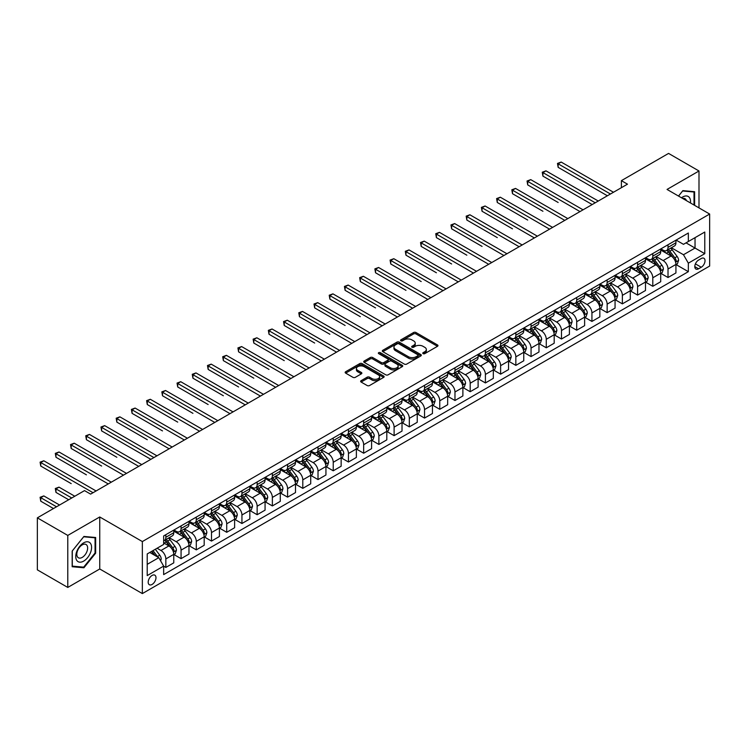 <?xml version="1.0" encoding="UTF-8"?>
<svg xmlns="http://www.w3.org/2000/svg" width="747" height="747" viewBox="0 0 747 747"><rect width="100%" height="100%" fill="white"/><g stroke="black" fill="none" stroke-linecap="round" stroke-linejoin="round"><path stroke-width="1.12" d="M423.11 353.648A1.186 0.682 0 0 0 424.782 353.648L437.481 346.319A1.69 0.971 0 0 0 437.975 345.628A1.69 0.971 0 0 0 437.481 344.937L415.976 332.518A1.69 0.971 0 0 0 413.586 332.518L400.887 339.848A1.186 0.682 0 0 0 400.541 340.333A1.186 0.682 0 0 0 400.887 340.819A1.186 0.682 0 0 0 402.558 340.819L404.202 339.866A5.406 3.119 0 0 1 411.849 339.866L413.642 340.903A5.406 3.119 0 0 1 415.229 343.106A5.406 3.119 0 0 1 413.642 345.319L411.999 346.263A1.186 0.682 0 0 0 411.653 346.748A1.186 0.682 0 0 0 411.999 347.234A1.186 0.682 0 0 0 413.67 347.234L415.313 346.281A5.406 3.119 0 0 1 422.961 346.281L424.754 347.318A5.406 3.119 0 0 1 426.341 349.521A5.406 3.119 0 0 1 424.754 351.734L423.11 352.677A1.186 0.682 0 0 0 422.765 353.163A1.186 0.682 0 0 0 423.11 353.648L423.11 352.677M152.089 584.443A5.509 3.184 120 0 0 155.684 579.588A5.509 3.184 120 0 0 154.844 575.171A5.509 3.184 120 0 0 152.089 575.442A5.509 3.184 120 0 0 148.485 580.298A5.509 3.184 120 0 0 149.335 584.714A5.509 3.184 120 0 0 152.089 584.443M361.128 380.671A1.69 0.971 0 0 0 360.633 381.362A1.69 0.971 0 0 0 361.128 382.053L367.16 385.536A1.69 0.971 0 0 0 369.55 385.536L383.65 377.394A1.69 0.971 0 0 0 384.145 376.703A1.69 0.971 0 0 0 383.65 376.021L362.136 363.602A1.69 0.971 0 0 0 359.746 363.602L345.646 371.735A1.69 0.971 0 0 0 345.151 372.426A1.69 0.971 0 0 0 345.646 373.117L352.939 377.328A1.69 0.971 0 0 0 355.329 377.328L361.361 373.845A1.69 0.971 0 0 0 361.856 373.155A1.69 0.971 0 0 0 361.361 372.464L357.748 370.381A4.519 2.614 0 0 1 356.422 368.532A4.519 2.614 0 0 1 359.214 366.123A4.519 2.614 0 0 1 364.144 366.684L378.299 374.863A4.519 2.614 0 0 1 379.625 376.703A4.519 2.614 0 0 1 376.833 379.121A4.519 2.614 0 0 1 371.913 378.552L369.55 377.188A1.69 0.971 0 0 0 367.16 377.188L361.128 380.671L361.128 382.053L367.16 378.598L367.16 377.188M99.743 516.971L67.781 535.422L37.35 517.848L37.35 569.858L67.781 587.431L99.743 568.981L142.35 593.585L142.35 541.566L99.743 516.971L99.743 568.981M698.996 207.89L698.996 170.988L667.043 189.439L709.65 214.044L142.35 541.566M698.996 170.988L668.565 153.415L621.392 180.653L621.392 187.684M37.35 517.848L84.523 490.611L90.611 494.122L627.48 184.173L621.392 180.653M404.323 364.078A1.69 0.971 0 0 0 406.713 364.078L420.813 355.945A1.69 0.971 0 0 0 421.308 355.255A1.69 0.971 0 0 0 420.813 354.564L399.3 342.145A1.69 0.971 0 0 0 396.909 342.145L382.809 350.287A1.69 0.971 0 0 0 382.315 350.978A1.69 0.971 0 0 0 382.809 351.66L404.323 364.078M379.159 353.901A1.186 0.682 0 0 1 380.363 354.069L402.203 366.684L388.132 374.807A1.69 0.971 0 0 1 385.741 374.807L364.228 362.388L364.228 361.016A1.69 0.971 0 0 0 363.733 361.697A1.69 0.971 0 0 0 364.228 362.388M364.228 361.016L370.269 357.524A1.69 0.971 0 0 1 372.66 357.524L381.381 362.566A1.69 0.971 0 0 0 383.771 362.566L387.768 360.25A1.69 0.971 0 0 0 388.263 359.559A1.69 0.971 0 0 0 387.768 358.877L378.692 353.63A1.186 0.682 0 0 1 378.346 353.144A1.186 0.682 0 0 1 379.074 352.519A1.186 0.682 0 0 1 380.363 352.668L402.231 365.292A1.69 0.971 0 0 1 402.726 365.983A1.69 0.971 0 0 1 402.231 366.665L402.231 365.292M701.246 258.527L698.576 260.077A5.341 3.081 120 0 0 695.083 264.783A5.341 3.081 120 0 0 695.905 269.06A5.341 3.081 120 0 0 698.576 268.789L701.246 267.249A5.341 3.081 120 0 0 704.738 262.542A5.341 3.081 120 0 0 703.917 258.266A5.341 3.081 120 0 0 701.246 258.527M142.35 593.585L709.65 266.053L709.65 214.044M676.11 240.086L683.477 244.334L688.342 241.524L688.342 233.017L163.649 535.944L163.649 544.451L147.215 553.938L147.215 575.592L163.649 566.095L163.649 574.602L688.342 271.675L688.342 263.168L683.477 254.736L671.376 247.752M688.342 241.524L704.776 232.037L704.776 253.681L688.342 263.168M67.781 535.422L67.781 587.431M686.035 242.859L695.037 248.06L695.037 237.658L704.776 232.037M683.477 254.736L695.037 248.06L704.776 253.681M147.215 564.34L158.784 557.664L149.774 552.463M163.649 566.17L165.843 567.431L165.843 558.933A6.891 3.978 -120 0 0 160.978 550.492L157.075 548.242M165.843 567.431L173.762 562.864L173.762 554.358A6.891 3.978 -120 0 0 168.887 545.926L163.649 542.901M173.939 554.535L181.063 558.644L181.063 550.147A6.891 3.978 -120 0 0 176.189 541.706L169.205 537.672M181.063 558.644L188.972 554.078L188.972 545.571A6.891 3.978 -120 0 0 184.107 537.14L173.762 531.164M189.159 545.749L196.284 549.867L196.284 541.36A6.891 3.978 -120 0 0 191.409 532.928L184.416 528.885M196.284 549.867L204.192 545.291L204.192 536.794A6.891 3.978 -120 0 0 199.318 528.353L188.972 522.377M204.379 536.962L211.494 541.08L211.494 532.574A6.891 3.978 -120 0 0 206.63 524.142L199.636 520.099M211.494 541.08L219.413 536.505L219.413 528.008A6.891 3.978 -120 0 0 214.538 519.567L204.192 513.6M219.59 528.176L226.715 532.294L226.715 523.787A6.891 3.978 -120 0 0 221.84 515.355L214.856 511.312M226.715 532.294L234.623 527.727L234.623 519.221A6.891 3.978 -120 0 0 229.759 510.78L219.413 504.813M234.81 519.398L241.935 523.507L241.935 515A6.891 3.978 -120 0 0 237.06 506.569L230.067 502.535M241.935 523.507L249.843 518.941L249.843 510.434A6.891 3.978 -120 0 0 244.979 502.003L234.623 496.027M250.03 510.612L257.145 514.72L257.145 506.214A6.891 3.978 -120 0 0 252.281 497.782L245.287 493.748M257.145 514.72L265.064 510.154L265.064 501.648A6.891 3.978 -120 0 0 260.189 493.216L249.843 487.24M265.241 501.825L272.366 505.934L272.366 497.427A6.891 3.978 -120 0 0 267.501 488.996L260.507 484.962M272.366 505.934L280.274 501.368L280.274 492.861A6.891 3.978 -120 0 0 275.41 484.429L265.064 478.453M280.461 493.039L287.586 497.147L287.586 488.641A6.891 3.978 -120 0 0 282.711 480.209L275.718 476.175M287.586 497.147L295.495 492.581L295.495 484.075A6.891 3.978 -120 0 0 290.63 475.643L280.274 469.667M295.681 484.252L302.796 488.361L302.796 479.863A6.891 3.978 -120 0 0 297.932 471.422L290.938 467.389M302.796 488.361L310.715 483.795L310.715 475.288A6.891 3.978 -120 0 0 305.84 466.856L295.495 460.88M310.892 475.465L318.017 479.574L318.017 471.077A6.891 3.978 -120 0 0 313.152 462.636L306.158 458.602M318.017 479.574L325.935 475.008L325.935 466.502A6.891 3.978 -120 0 0 321.061 458.07L310.715 452.094M326.112 466.679L333.237 470.797L333.237 462.29A6.891 3.978 -120 0 0 328.363 453.849L321.378 449.815M333.237 470.797L341.146 466.221L341.146 457.715A6.891 3.978 -120 0 0 336.281 449.283L325.935 443.307M341.332 457.892L348.457 462.01L348.457 453.504A6.891 3.978 -120 0 0 343.583 445.072L336.589 441.029M348.457 462.01L356.366 457.435L356.366 448.938A6.891 3.978 -120 0 0 351.492 440.497L341.146 434.521M356.552 449.106L363.668 453.224L363.668 444.717A6.891 3.978 -120 0 0 358.803 436.285L351.809 432.242M363.668 453.224L371.586 448.648L371.586 440.151A6.891 3.978 -120 0 0 366.712 431.71L356.366 425.743M371.763 440.319L378.888 444.437L378.888 435.931A6.891 3.978 -120 0 0 374.014 427.499L367.029 423.456M378.888 444.437L386.797 439.871L386.797 431.364A6.891 3.978 -120 0 0 381.932 422.923L371.586 416.957M386.983 431.542L394.108 435.65L394.108 427.144A6.891 3.978 -120 0 0 389.234 418.712L382.24 414.678M394.108 435.65L402.017 431.084L402.017 422.578A6.891 3.978 -120 0 0 397.152 414.146L386.797 408.17M402.203 422.755L409.319 426.864L409.319 418.357A6.891 3.978 -120 0 0 404.454 409.926L397.46 405.892M409.319 426.864L417.237 422.298L417.237 413.791A6.891 3.978 -120 0 0 412.363 405.36L402.017 399.384M417.414 413.969L424.539 418.077L424.539 409.571A6.891 3.978 -120 0 0 419.665 401.139L412.68 397.105M424.539 418.077L432.448 413.511L432.448 405.005A6.891 3.978 -120 0 0 427.583 396.573L417.237 390.597M432.634 405.182L439.759 409.291L439.759 400.784A6.891 3.978 -120 0 0 434.885 392.352L427.891 388.319M439.759 409.291L447.668 404.725L447.668 396.218A6.891 3.978 -120 0 0 442.803 387.786L432.448 381.81M447.855 396.396L454.97 400.504L454.97 392.007A6.891 3.978 -120 0 0 450.105 383.566L443.111 379.532M454.97 400.504L462.888 395.938L462.888 387.432A6.891 3.978 -120 0 0 458.014 379L447.668 373.024M463.065 387.609L470.19 391.717L470.19 383.22A6.891 3.978 -120 0 0 465.325 374.779L458.331 370.745M470.19 391.717L478.108 387.151L478.108 378.645A6.891 3.978 -120 0 0 473.234 370.213L462.888 364.237M478.285 378.822L485.41 382.94L485.41 374.434A6.891 3.978 -120 0 0 480.536 365.993L473.551 361.959M485.41 382.94L493.319 378.365L493.319 369.858A6.891 3.978 -120 0 0 488.454 361.427L478.108 355.451M493.506 370.036L500.621 374.154L500.621 365.647A6.891 3.978 -120 0 0 495.756 357.215L488.762 353.172M500.621 374.154L508.539 369.578L508.539 361.081A6.891 3.978 -120 0 0 503.665 352.64L493.319 346.673M508.716 361.249L515.841 365.367L515.841 356.861A6.891 3.978 -120 0 0 510.976 348.429L503.982 344.386M515.841 365.367L523.759 360.792L523.759 352.295A6.891 3.978 -120 0 0 518.885 343.853L508.539 337.887M523.936 352.472L531.061 356.58L531.061 348.074A6.891 3.978 -120 0 0 526.187 339.642L519.202 335.599M531.061 356.58L538.97 352.014L538.97 343.508A6.891 3.978 -120 0 0 534.105 335.076L523.759 329.1M539.157 343.685L546.281 347.794L546.281 339.287A6.891 3.978 -120 0 0 541.407 330.856L534.413 326.822M546.281 347.794L554.19 343.228L554.19 334.721A6.891 3.978 -120 0 0 549.325 326.29L538.97 320.314M554.377 334.899L561.492 339.007L561.492 330.501A6.891 3.978 -120 0 0 556.627 322.069L549.633 318.035M561.492 339.007L569.41 334.441L569.41 325.935A6.891 3.978 -120 0 0 564.536 317.503L554.19 311.527M569.587 326.112L576.712 330.221L576.712 321.714A6.891 3.978 -120 0 0 571.838 313.282L564.853 309.249M576.712 330.221L584.621 325.655L584.621 317.148A6.891 3.978 -120 0 0 579.756 308.716L569.41 302.74M584.808 317.326L591.932 321.434L591.932 312.928A6.891 3.978 -120 0 0 587.058 304.496L580.064 300.462M591.932 321.434L599.841 316.868L599.841 308.362A6.891 3.978 -120 0 0 594.976 299.93L584.621 293.954M600.028 308.539L607.143 312.648L607.143 304.15A6.891 3.978 -120 0 0 602.278 295.709L595.284 291.675M607.143 312.648L615.061 308.081L615.061 299.575A6.891 3.978 -120 0 0 610.187 291.143L599.841 285.167M615.239 299.752L622.363 303.861L622.363 295.364A6.891 3.978 -120 0 0 617.498 286.923L610.504 282.889M622.363 303.861L630.281 299.295L630.281 290.788A6.891 3.978 -120 0 0 625.407 282.357L615.061 276.381M630.459 290.966L637.583 295.084L637.583 286.577A6.891 3.978 -120 0 0 632.709 278.145L625.715 274.102M637.583 295.084L645.492 290.508L645.492 282.011A6.891 3.978 -120 0 0 640.627 273.57L630.281 267.594M645.679 282.179L652.794 286.297L652.794 277.791A6.891 3.978 -120 0 0 647.929 269.359L640.935 265.316M652.794 286.297L660.712 281.722L660.712 273.225A6.891 3.978 -120 0 0 655.838 264.783L645.492 258.817M660.89 273.393L668.014 277.51L668.014 269.004A6.891 3.978 -120 0 0 663.149 260.572L656.155 256.529M668.014 277.51L675.932 272.944L675.932 264.438A6.891 3.978 -120 0 0 671.058 255.997L660.712 250.03M660.89 248.863L663.149 250.17A6.891 3.978 -120 0 0 666.585 250.506A6.891 3.978 -120 0 0 668.014 247.36L668.014 244.755M645.679 257.65L647.929 258.957A6.891 3.978 -120 0 0 651.375 259.293A6.891 3.978 -120 0 0 652.794 256.137L652.794 253.541M630.459 266.436L632.709 267.734A6.891 3.978 -120 0 0 636.155 268.08A6.891 3.978 -120 0 0 637.583 264.924L637.583 262.328M615.239 275.223L617.498 276.521A6.891 3.978 -120 0 0 620.934 276.866A6.891 3.978 -120 0 0 622.363 273.71L622.363 271.114M600.028 284.009L602.278 285.307A6.891 3.978 -120 0 0 605.724 285.653A6.891 3.978 -120 0 0 607.143 282.497L607.143 279.901M584.808 292.796L587.058 294.094A6.891 3.978 -120 0 0 590.503 294.439A6.891 3.978 -120 0 0 591.932 291.283L591.932 288.687M569.587 301.583L571.838 302.88A6.891 3.978 -120 0 0 575.283 303.226A6.891 3.978 -120 0 0 576.712 300.07L576.712 297.465M554.377 310.369L556.627 311.667A6.891 3.978 -120 0 0 560.073 312.003A6.891 3.978 -120 0 0 561.492 308.856L561.492 306.251M539.157 319.156L541.407 320.454A6.891 3.978 -120 0 0 544.852 320.79A6.891 3.978 -120 0 0 546.281 317.643L546.281 315.038M523.936 327.933L526.187 329.24A6.891 3.978 -120 0 0 529.632 329.576A6.891 3.978 -120 0 0 531.061 326.43L531.061 323.825M508.716 336.72L510.976 338.027A6.891 3.978 -120 0 0 514.412 338.363A6.891 3.978 -120 0 0 515.841 335.216L515.841 332.611M493.506 345.506L495.756 346.813A6.891 3.978 -120 0 0 499.201 347.15A6.891 3.978 -120 0 0 500.621 343.993L500.621 341.398M478.285 354.293L480.536 355.591A6.891 3.978 -120 0 0 483.981 355.936A6.891 3.978 -120 0 0 485.41 352.78L485.41 350.184M463.065 363.079L465.325 364.377A6.891 3.978 -120 0 0 468.761 364.723A6.891 3.978 -120 0 0 470.19 361.567L470.19 358.971M447.855 371.866L450.105 373.164A6.891 3.978 -120 0 0 453.55 373.509A6.891 3.978 -120 0 0 454.97 370.353L454.97 367.757M432.634 380.653L434.885 381.95A6.891 3.978 -120 0 0 438.33 382.296A6.891 3.978 -120 0 0 439.759 379.14L439.759 376.544M417.414 389.439L419.665 390.737A6.891 3.978 -120 0 0 423.11 391.083A6.891 3.978 -120 0 0 424.539 387.926L424.539 385.321M402.203 398.226L404.454 399.524A6.891 3.978 -120 0 0 407.899 399.86A6.891 3.978 -120 0 0 409.319 396.713L409.319 394.108M386.983 407.012L389.234 408.31A6.891 3.978 -120 0 0 392.679 408.646A6.891 3.978 -120 0 0 394.108 405.5L394.108 402.894M371.763 415.79L374.014 417.097A6.891 3.978 -120 0 0 377.459 417.433A6.891 3.978 -120 0 0 378.888 414.286L378.888 411.681M356.543 424.576L358.803 425.883A6.891 3.978 -120 0 0 362.239 426.22A6.891 3.978 -120 0 0 363.668 423.073L363.668 420.468M341.332 433.363L343.583 434.67A6.891 3.978 -120 0 0 347.028 435.006A6.891 3.978 -120 0 0 348.457 431.85L348.457 429.254M326.112 442.149L328.363 443.447A6.891 3.978 -120 0 0 331.808 443.793A6.891 3.978 -120 0 0 333.237 440.637L333.237 438.041M310.892 450.936L313.152 452.234A6.891 3.978 -120 0 0 316.588 452.579A6.891 3.978 -120 0 0 318.017 449.423L318.017 446.827M295.681 459.722L297.932 461.02A6.891 3.978 -120 0 0 301.377 461.366A6.891 3.978 -120 0 0 302.796 458.21L302.796 455.614M280.461 468.509L282.711 469.807A6.891 3.978 -120 0 0 286.157 470.152A6.891 3.978 -120 0 0 287.586 466.996L287.586 464.391M265.241 477.296L267.501 478.594A6.891 3.978 -120 0 0 270.937 478.939A6.891 3.978 -120 0 0 272.366 475.783L272.366 473.178M250.03 486.082L252.281 487.38A6.891 3.978 -120 0 0 255.726 487.716A6.891 3.978 -120 0 0 257.145 484.57L257.145 481.964M234.81 494.869L237.06 496.167A6.891 3.978 -120 0 0 240.506 496.503A6.891 3.978 -120 0 0 241.935 493.356L241.935 490.751M219.59 503.646L221.84 504.953A6.891 3.978 -120 0 0 225.286 505.289A6.891 3.978 -120 0 0 226.715 502.143L226.715 499.538M204.379 512.433L206.63 513.74A6.891 3.978 -120 0 0 210.075 514.076A6.891 3.978 -120 0 0 211.494 510.92L211.494 508.324M189.159 521.219L191.409 522.517A6.891 3.978 -120 0 0 194.855 522.863A6.891 3.978 -120 0 0 196.284 519.707L196.284 517.111M173.939 530.006L176.189 531.304A6.891 3.978 -120 0 0 179.635 531.649A6.891 3.978 -120 0 0 181.063 528.493L181.063 525.897M676.11 264.615L688.342 271.675M666.585 250.506L674.504 245.94A6.891 3.978 -120 0 0 675.932 242.784L675.932 240.189M651.375 259.293L659.284 254.727A6.891 3.978 -120 0 0 660.712 251.571L660.712 248.975M636.155 268.08L644.063 263.514A6.891 3.978 -120 0 0 645.492 260.358L645.492 257.762M620.934 276.866L628.853 272.3A6.891 3.978 -120 0 0 630.281 269.144L630.281 266.539M605.724 285.653L613.632 281.087A6.891 3.978 -120 0 0 615.061 277.931L615.061 275.326M590.503 294.439L598.412 289.864A6.891 3.978 -120 0 0 599.841 286.717L599.841 284.112M575.283 303.226L583.202 298.651A6.891 3.978 -120 0 0 584.621 295.504L584.621 292.899M560.073 312.003L567.981 307.437A6.891 3.978 -120 0 0 569.41 304.29L569.41 301.685M544.852 320.79L552.761 316.224A6.891 3.978 -120 0 0 554.19 313.068L554.19 310.472M529.632 329.576L537.551 325.01A6.891 3.978 -120 0 0 538.97 321.854L538.97 319.258M514.412 338.363L522.33 333.797A6.891 3.978 -120 0 0 523.759 330.641L523.759 328.045M499.201 347.15L507.11 342.584A6.891 3.978 -120 0 0 508.539 339.427L508.539 336.832M483.981 355.936L491.89 351.37A6.891 3.978 -120 0 0 493.319 348.214L493.319 345.618M468.761 364.723L476.679 360.157A6.891 3.978 -120 0 0 478.108 357.001L478.108 354.395M453.55 373.509L461.459 368.934A6.891 3.978 -120 0 0 462.888 365.787L462.888 363.182M438.33 382.296L446.239 377.721A6.891 3.978 -120 0 0 447.668 374.574L447.668 371.969M423.11 391.083L431.028 386.507A6.891 3.978 -120 0 0 432.448 383.36L432.448 380.755M407.899 399.86L415.808 395.294A6.891 3.978 -120 0 0 417.237 392.147L417.237 389.542M392.679 408.646L400.588 404.08A6.891 3.978 -120 0 0 402.017 400.924L402.017 398.328M377.459 417.433L385.377 412.867A6.891 3.978 -120 0 0 386.797 409.711L386.797 407.115M362.239 426.22L370.157 421.653A6.891 3.978 -120 0 0 371.586 418.497L371.586 415.902M347.028 435.006L354.937 430.44A6.891 3.978 -120 0 0 356.366 427.284L356.366 424.688M331.808 443.793L339.726 439.227A6.891 3.978 -120 0 0 341.146 436.071L341.146 433.475M316.588 452.579L324.506 448.013A6.891 3.978 -120 0 0 325.935 444.857L325.935 442.252M301.377 461.366L309.286 456.79A6.891 3.978 -120 0 0 310.715 453.644L310.715 451.039M286.157 470.152L294.066 465.577A6.891 3.978 -120 0 0 295.495 462.43L295.495 459.825M270.937 478.939L278.855 474.364A6.891 3.978 -120 0 0 280.274 471.217L280.274 468.612M255.726 487.716L263.635 483.15A6.891 3.978 -120 0 0 265.064 480.004L265.064 477.398M240.506 496.503L248.415 491.937A6.891 3.978 -120 0 0 249.843 488.781L249.843 486.185M225.286 505.289L233.204 500.723A6.891 3.978 -120 0 0 234.623 497.567L234.623 494.972M210.075 514.076L217.984 509.51A6.891 3.978 -120 0 0 219.413 506.354L219.413 503.758M194.855 522.863L202.764 518.297A6.891 3.978 -120 0 0 204.192 515.141L204.192 512.545M179.635 531.649L187.553 527.083A6.891 3.978 -120 0 0 188.972 523.927L188.972 521.322M163.649 540.716A6.891 3.978 -120 0 0 164.415 540.436L172.333 535.87A6.891 3.978 -120 0 0 173.762 532.714L173.762 530.109M164.415 540.436A6.891 3.978 -120 0 0 165.843 537.28L165.843 534.684M158.784 557.664L163.649 566.095M694.617 205.36L694.617 191.699L682.87 190.644L678.509 196.059M72.17 566.73L83.916 567.776L95.663 553.163L95.663 537.495L83.916 536.449L72.17 551.062L72.17 566.73M95.056 552.808L95.663 553.163M82.674 567.057L83.916 567.776M423.586 353.817L424.754 353.135A5.406 3.119 0 0 0 426.341 350.931L426.341 349.521M415.229 343.106L415.229 344.516A5.406 3.119 0 0 1 413.642 346.72L412.475 347.402M437.481 344.937L437.481 346.319L415.976 333.928A1.69 0.971 0 0 0 413.586 333.928L401.363 340.977M420.813 354.564L420.813 355.945L399.3 343.545A1.69 0.971 0 0 0 396.909 343.545L382.837 351.678M417.825 355.731A1.186 0.682 0 0 0 418.171 355.255A1.186 0.682 0 0 0 417.825 354.769L398.945 343.872A1.186 0.682 0 0 0 397.273 343.872L395.536 344.871A5.406 3.119 0 0 0 393.958 347.075A5.406 3.119 0 0 0 395.536 349.288L408.441 356.73A5.406 3.119 0 0 0 416.088 356.73L417.825 355.731L417.825 357.141A1.186 0.682 0 0 0 418.171 356.655L418.171 355.255M393.958 347.075L393.958 348.485A5.406 3.119 0 0 0 395.536 350.688L395.536 349.288M417.825 357.141L416.088 358.14A5.406 3.119 0 0 1 408.441 358.14L395.536 350.688M364.256 362.407L370.269 358.933L370.269 357.524M388.263 359.559L388.263 360.969A1.69 0.971 0 0 1 387.768 361.66L383.771 363.966A1.69 0.971 0 0 1 381.381 363.966L372.66 358.933A1.69 0.971 0 0 0 370.269 358.933M390.429 367.785A4.519 2.614 0 0 0 395.359 368.355A4.519 2.614 0 0 0 398.151 365.946A4.519 2.614 0 0 0 396.825 364.097L391.839 361.221A1.69 0.971 0 0 0 389.448 361.221L385.443 363.528A1.69 0.971 0 0 0 384.948 364.219A1.69 0.971 0 0 0 385.443 364.909L390.429 367.785L390.429 369.195A4.519 2.614 0 0 0 395.359 369.765A4.519 2.614 0 0 0 398.151 367.347L398.151 365.946M384.948 364.219L384.948 365.628A1.69 0.971 0 0 0 385.443 366.319L385.443 364.909M390.429 369.195L385.443 366.319M379.625 376.703L379.625 378.113A4.519 2.614 0 0 1 376.833 380.522A4.519 2.614 0 0 1 371.913 379.962L369.55 378.598A1.69 0.971 0 0 0 367.16 378.598M356.422 368.532L356.422 369.933A4.519 2.614 0 0 0 357.748 371.782L357.748 370.381M361.343 373.855L357.748 371.782M383.631 377.412L362.136 365.003A1.69 0.971 0 0 0 359.746 365.003L345.674 373.136M675.932 264.718L677.389 263.878L678.603 260.358A4.566 2.633 -120 0 0 677.146 256.473L672.179 249.834A13.175 7.601 -120 0 0 670.741 248.116M665.792 252.962A13.175 7.601 -120 0 0 663.093 250.142M675.512 261.926L676.147 260.554A4.566 2.633 -120 0 0 674.84 257.808L669.863 251.169A13.175 7.601 -120 0 0 668.425 249.451M667.202 250.152A10.934 6.312 60 0 1 668.995 252.197L673.206 257.818M558.149 202.484L527.709 184.911L527.709 181.39L530.753 179.635L583.043 209.823M666.968 250.292A13.175 7.601 60 0 1 668.406 252.01L671.712 256.426M610.43 194.005L558.149 163.826L561.193 162.062L613.474 192.25M607.386 195.77L558.149 167.337L558.149 163.826L557.477 163.434L561.193 162.062M558.149 167.337L557.477 163.434M660.712 273.505L662.169 272.655L663.392 269.144A4.566 2.633 -120 0 0 661.935 265.26L656.958 258.621A13.175 7.601 -120 0 0 655.521 256.903M650.572 261.749A13.175 7.601 -120 0 0 647.882 258.92M660.292 270.703L660.927 269.34A4.566 2.633 -120 0 0 659.62 266.595L654.643 259.956A13.175 7.601 -120 0 0 653.205 258.238M651.982 258.938A10.934 6.312 60 0 1 653.774 260.983L657.986 266.604M542.929 211.261L512.498 193.697L512.498 190.177L515.542 188.421L567.823 218.61M651.748 259.078A13.175 7.601 60 0 1 653.186 260.796L656.492 265.213M645.492 282.291L646.958 281.442L648.172 277.931A4.566 2.633 -120 0 0 646.715 274.046L641.738 267.407A13.175 7.601 -120 0 0 640.3 265.68M635.361 270.535A13.175 7.601 -120 0 0 632.662 267.706M645.081 279.49L645.707 278.127A4.566 2.633 -120 0 0 644.4 275.382L639.432 268.743A13.175 7.601 -120 0 0 637.994 267.015M636.761 267.725A10.934 6.312 60 0 1 638.564 269.77L642.765 275.382M527.709 220.048L497.278 202.474L497.278 198.963L500.322 197.208L552.612 227.396M636.528 267.865A13.175 7.601 60 0 1 637.966 269.583L641.271 274M630.281 291.078L631.738 290.228L632.952 286.717A4.566 2.633 -120 0 0 631.495 282.833L626.528 276.194A13.175 7.601 -120 0 0 625.09 274.466M620.141 279.313A13.175 7.601 -120 0 0 617.442 276.493M629.861 288.277L630.487 286.913A4.566 2.633 -120 0 0 629.189 284.168L624.212 277.529A13.175 7.601 -120 0 0 622.774 275.802M621.551 276.511A10.934 6.312 60 0 1 623.343 278.556L627.555 284.168M512.498 228.834L482.058 211.261L482.058 207.75L485.102 205.995L537.392 236.183M621.317 276.651A13.175 7.601 60 0 1 622.746 278.37L626.061 282.786M595.219 202.792L542.929 172.604L545.973 170.848L598.263 201.036M592.175 204.557L542.929 176.124L542.929 172.604L542.257 172.221L545.973 170.848M542.929 176.124L542.257 172.221M579.999 211.578L527.046 181.007L530.753 179.635M527.709 184.911L527.046 181.007M564.779 220.365L511.826 189.794L515.542 188.421M512.498 193.697L511.826 189.794M615.061 299.855L616.518 299.015L617.741 295.504A4.566 2.633 -120 0 0 616.284 291.619L611.307 284.981A13.175 7.601 -120 0 0 609.869 283.253M604.921 288.099A13.175 7.601 -120 0 0 602.222 285.279M614.641 297.063L615.276 295.7A4.566 2.633 -120 0 0 613.969 292.955L608.992 286.316A13.175 7.601 -120 0 0 607.554 284.588M606.331 285.298A10.934 6.312 60 0 1 608.123 287.343L612.335 292.955M497.278 237.621L466.847 220.048L466.847 216.537L469.882 214.781L522.172 244.969M606.097 285.438A13.175 7.601 60 0 1 607.535 287.156L610.841 291.573M549.568 229.152L496.606 198.581L500.322 197.208M497.278 202.474L496.606 198.581M690.452 202.96A11.186 6.462 120 0 0 689.481 197.647A11.186 6.462 120 0 0 681.488 197.778M686.39 200.616A7.657 4.426 120 0 0 685.877 199.505A7.657 4.426 120 0 0 685.018 198.702A7.657 4.426 120 0 0 682.674 198.459M678.537 196.078L682.627 190.989L694.01 192.007L694.01 205.005M693.253 191.577L694.01 192.007M83.673 542.836A11.186 6.462 120 0 0 75.755 556.543A11.186 6.462 120 0 0 83.673 561.109A11.186 6.462 120 0 0 91.582 547.402A11.186 6.462 120 0 0 83.673 542.836M82.226 544.88A7.657 4.426 120 0 0 77.221 551.631A7.657 4.426 120 0 0 78.398 557.776A7.657 4.426 120 0 0 82.226 557.393A7.657 4.426 120 0 0 87.231 550.642A7.657 4.426 120 0 0 86.064 544.507A7.657 4.426 120 0 0 82.226 544.88M95.056 552.985L83.673 567.15L72.291 566.133L72.291 550.95L83.673 536.794L95.056 537.812L95.056 552.985M94.299 537.373L95.056 537.812M599.841 308.642L601.307 307.801L602.521 304.29A4.566 2.633 -120 0 0 601.064 300.406L596.087 293.758A13.175 7.601 -120 0 0 594.649 292.04M589.71 296.886A13.175 7.601 -120 0 0 587.011 294.066M599.43 305.85L600.056 304.477A4.566 2.633 -120 0 0 598.749 301.741L593.781 295.093A13.175 7.601 -120 0 0 592.343 293.375M591.11 294.085A10.934 6.312 60 0 1 592.913 296.12L597.114 301.741M482.058 246.407L451.627 228.834L451.627 225.323L454.671 223.568L506.952 253.756M590.877 294.215A13.175 7.601 60 0 1 592.315 295.943L595.62 300.359M584.621 317.428L586.087 316.588L587.301 313.068A4.566 2.633 -120 0 0 585.844 309.183L580.877 302.544A13.175 7.601 -120 0 0 579.439 300.826M574.49 305.672A13.175 7.601 -120 0 0 571.791 302.852M584.21 314.636L584.836 313.264A4.566 2.633 -120 0 0 583.538 310.519L578.561 303.88A13.175 7.601 -120 0 0 577.123 302.161M575.9 302.871A10.934 6.312 60 0 1 577.692 304.907L581.904 310.528M466.847 255.194L436.407 237.621L436.407 234.11L439.451 232.354L491.741 262.533M575.657 303.002A13.175 7.601 60 0 1 577.095 304.729L580.41 309.137M569.41 326.215L570.867 325.375L572.081 321.854A4.566 2.633 -120 0 0 570.633 317.97L565.656 311.331A13.175 7.601 -120 0 0 564.218 309.613M559.27 314.459A13.175 7.601 -120 0 0 556.571 311.639M568.99 323.423L569.625 322.05A4.566 2.633 -120 0 0 568.318 319.305L563.341 312.666A13.175 7.601 -120 0 0 561.903 310.948M560.68 311.658A10.934 6.312 60 0 1 562.472 313.693L566.684 319.314M451.627 263.98L421.187 246.407L421.187 242.896L424.231 241.132L476.521 271.32M560.446 311.788A13.175 7.601 60 0 1 561.884 313.516L565.19 317.923M554.19 335.001L555.647 334.161L556.87 330.641A4.566 2.633 -120 0 0 555.413 326.756L550.436 320.118A13.175 7.601 -120 0 0 548.998 318.399M544.049 323.246A13.175 7.601 -120 0 0 541.36 320.426M553.779 332.21L554.405 330.837A4.566 2.633 -120 0 0 553.097 328.092L548.121 321.453A13.175 7.601 -120 0 0 546.692 319.735M545.459 320.444A10.934 6.312 60 0 1 547.252 322.48L551.463 328.101M436.407 272.767L405.976 255.194L405.976 251.674L409.02 249.918L461.301 280.106M545.226 320.575A13.175 7.601 60 0 1 546.664 322.293L549.969 326.71M538.97 343.788L540.436 342.948L541.65 339.427A4.566 2.633 -120 0 0 540.193 335.543L535.216 328.904A13.175 7.601 -120 0 0 533.788 327.186M528.839 332.032A13.175 7.601 -120 0 0 526.14 329.212M538.559 340.996L539.185 339.624A4.566 2.633 -120 0 0 537.877 336.878L532.91 330.239A13.175 7.601 -120 0 0 531.472 328.521M530.249 329.222A10.934 6.312 60 0 1 532.041 331.266L536.253 336.888M421.187 281.554L390.756 263.98L390.756 260.46L393.8 258.705L446.09 288.893M530.006 329.362A13.175 7.601 60 0 1 531.444 331.08L534.749 335.496M534.348 237.938L481.395 207.367L485.102 205.995M482.058 211.261L481.395 207.367M519.128 246.725L466.175 216.154L469.882 214.781M466.847 220.048L466.175 216.154M503.908 255.511L450.955 224.931L454.671 223.568M451.627 228.834L450.955 224.931M488.697 264.298L435.734 233.718L439.451 232.354M436.407 237.621L435.734 233.718M473.477 273.085L420.524 242.504L424.231 241.132M421.187 246.407L420.524 242.504M523.759 352.575L525.216 351.725L526.43 348.214A4.566 2.633 -120 0 0 524.973 344.33L520.005 337.691A13.175 7.601 -120 0 0 518.567 335.973M513.619 340.819A13.175 7.601 -120 0 0 510.92 337.999M523.339 349.783L523.974 348.41A4.566 2.633 -120 0 0 522.667 345.665L517.69 339.026A13.175 7.601 -120 0 0 516.252 337.308M515.028 338.008A10.934 6.312 60 0 1 516.821 340.053L521.033 345.674M405.976 290.34L375.536 272.767L375.536 269.247L378.58 267.491L430.87 297.68M514.795 338.148A13.175 7.601 60 0 1 516.233 339.866L519.538 344.283M458.256 281.862L405.304 251.291L409.02 249.918M405.976 255.194L405.304 251.291M508.539 361.361L509.996 360.512L511.219 357.001A4.566 2.633 -120 0 0 509.762 353.116L504.785 346.477A13.175 7.601 -120 0 0 503.347 344.75M498.398 349.605A13.175 7.601 -120 0 0 495.709 346.776M508.119 358.56L508.754 357.197A4.566 2.633 -120 0 0 507.446 354.452L502.47 347.813A13.175 7.601 -120 0 0 501.032 346.094M499.808 346.795A10.934 6.312 60 0 1 501.601 348.84L505.812 354.461M390.756 299.117L360.325 281.554L360.325 278.033L363.369 276.278L415.649 306.466M499.575 346.935A13.175 7.601 60 0 1 501.013 348.653L504.318 353.07M443.046 290.648L390.083 260.077L393.8 258.705M390.756 263.98L390.083 260.077M493.319 370.148L494.785 369.298L495.999 365.787A4.566 2.633 -120 0 0 494.542 361.903L489.565 355.264A13.175 7.601 -120 0 0 488.127 353.536M483.188 358.392A13.175 7.601 -120 0 0 480.489 355.563M492.908 367.347L493.534 365.983A4.566 2.633 -120 0 0 492.226 363.238L487.259 356.599A13.175 7.601 -120 0 0 485.821 354.872M484.598 355.581A10.934 6.312 60 0 1 486.39 357.626L490.592 363.238M375.536 307.904L345.105 290.331L345.105 286.82L348.149 285.065L400.439 315.253M484.355 355.721A13.175 7.601 60 0 1 485.793 357.44L489.098 361.856M427.826 299.435L374.873 268.864L378.58 267.491M375.536 272.767L374.873 268.864M478.108 378.925L479.565 378.085L480.779 374.574A4.566 2.633 -120 0 0 479.322 370.689L474.354 364.05A13.175 7.601 -120 0 0 472.916 362.323M467.967 367.169A13.175 7.601 -120 0 0 465.269 364.349M477.688 376.133L478.323 374.77A4.566 2.633 -120 0 0 477.016 372.025L472.039 365.386A13.175 7.601 -120 0 0 470.601 363.658M469.377 364.368A10.934 6.312 60 0 1 471.17 366.413L475.381 372.025M360.325 316.691L329.885 299.117L329.885 295.607L332.929 293.851L385.219 324.039M469.144 364.508A13.175 7.601 60 0 1 470.582 366.226L473.887 370.643M412.605 308.222L359.652 277.651L363.369 276.278M360.325 281.554L359.652 277.651M462.888 387.712L464.345 386.871L465.568 383.36A4.566 2.633 -120 0 0 464.111 379.476L459.134 372.828A13.175 7.601 -120 0 0 457.696 371.11M452.747 375.956A13.175 7.601 -120 0 0 450.058 373.136M462.468 384.92L463.103 383.556A4.566 2.633 -120 0 0 461.795 380.811L456.819 374.172A13.175 7.601 -120 0 0 455.381 372.445M454.157 373.155A10.934 6.312 60 0 1 455.95 375.19L460.161 380.811M345.105 325.477L314.674 307.904L314.674 304.393L317.718 302.638L369.998 332.826M453.924 373.295A13.175 7.601 60 0 1 455.362 375.013L458.667 379.429M397.395 317.008L344.432 286.437L348.149 285.065M345.105 290.331L344.432 286.437M447.668 396.498L449.134 395.658L450.348 392.147A4.566 2.633 -120 0 0 448.891 388.263L443.914 381.614A13.175 7.601 -120 0 0 442.476 379.896M437.537 384.742A13.175 7.601 -120 0 0 434.838 381.922M447.257 393.706L447.883 392.334A4.566 2.633 -120 0 0 446.575 389.598L441.608 382.95A13.175 7.601 -120 0 0 440.17 381.231M438.937 381.941A10.934 6.312 60 0 1 440.739 383.977L444.941 389.598M329.885 334.264L299.454 316.691L299.454 313.18L302.498 311.424L354.778 341.612M438.704 382.072A13.175 7.601 60 0 1 440.142 383.799L443.447 388.216M382.175 325.795L329.222 295.224L332.929 293.851M329.885 299.117L329.222 295.224M432.448 405.285L433.914 404.444L435.127 400.924A4.566 2.633 -120 0 0 433.671 397.04L428.703 390.401A13.175 7.601 -120 0 0 427.265 388.683M422.316 393.529A13.175 7.601 -120 0 0 419.618 390.709M432.037 402.493L432.662 401.12A4.566 2.633 -120 0 0 431.364 398.375L426.388 391.736A13.175 7.601 -120 0 0 424.95 390.018M423.726 390.728A10.934 6.312 60 0 1 425.519 392.763L429.73 398.384M314.674 343.05L284.233 325.477L284.233 321.966L287.278 320.202L339.568 350.39M423.493 390.858A13.175 7.601 60 0 1 424.922 392.586L428.236 396.993M417.237 414.071L418.693 413.231L419.917 409.711A4.566 2.633 -120 0 0 418.46 405.826L413.483 399.187A13.175 7.601 -120 0 0 412.045 397.469M407.096 402.316A13.175 7.601 -120 0 0 404.398 399.496M416.817 411.28L417.452 409.907A4.566 2.633 -120 0 0 416.144 407.162L411.167 400.523A13.175 7.601 -120 0 0 409.729 398.805M408.506 399.514A10.934 6.312 60 0 1 410.299 401.55L414.51 407.171M299.454 351.837L269.023 334.264L269.023 330.753L272.057 328.988L324.347 359.176M408.273 399.645A13.175 7.601 60 0 1 409.711 401.372L413.016 405.78M402.017 422.858L403.483 422.018L404.697 418.497A4.566 2.633 -120 0 0 403.24 414.613L398.263 407.974A13.175 7.601 -120 0 0 396.825 406.256M391.876 411.102A13.175 7.601 -120 0 0 389.187 408.282M401.606 420.066L402.231 418.693A4.566 2.633 -120 0 0 400.924 415.948L395.947 409.309A13.175 7.601 -120 0 0 394.519 407.591M393.286 408.301A10.934 6.312 60 0 1 395.088 410.336L399.29 415.958M284.233 360.624L253.803 343.05L253.803 339.53L256.847 337.775L309.127 367.963M393.053 408.432A13.175 7.601 60 0 1 394.491 410.15L397.796 414.566M386.797 431.645L388.263 430.804L389.476 427.284A4.566 2.633 -120 0 0 388.02 423.4L383.043 416.761A13.175 7.601 -120 0 0 381.614 415.043M376.665 419.889A13.175 7.601 -120 0 0 373.967 417.069M386.386 428.853L387.011 427.48A4.566 2.633 -120 0 0 385.704 424.735L380.737 418.096A13.175 7.601 -120 0 0 379.299 416.378M378.075 417.078A10.934 6.312 60 0 1 379.868 419.123L384.079 424.744M269.023 369.41L238.582 351.837L238.582 348.317L241.626 346.561L293.916 376.749M377.833 417.218A13.175 7.601 60 0 1 379.271 418.936L382.576 423.353M371.586 440.431L373.042 439.581L374.256 436.071A4.566 2.633 -120 0 0 372.809 432.186L367.832 425.547A13.175 7.601 -120 0 0 366.394 423.829M361.445 428.675A13.175 7.601 -120 0 0 358.747 425.855M371.166 437.639L371.801 436.267A4.566 2.633 -120 0 0 370.493 433.521L365.516 426.882A13.175 7.601 -120 0 0 364.078 425.164M362.855 425.865A10.934 6.312 60 0 1 364.648 427.91L368.859 433.531M253.803 378.187L223.362 360.624L223.362 357.103L226.406 355.348L278.696 385.536M362.622 426.005A13.175 7.601 60 0 1 364.06 427.723L367.365 432.139M356.366 449.218L357.822 448.368L359.046 444.857A4.566 2.633 -120 0 0 357.589 440.973L352.612 434.334A13.175 7.601 -120 0 0 351.174 432.606M346.225 437.462A13.175 7.601 -120 0 0 343.536 434.633M355.945 446.417L356.58 445.053A4.566 2.633 -120 0 0 355.273 442.308L350.296 435.669A13.175 7.601 -120 0 0 348.858 433.942M347.635 434.651A10.934 6.312 60 0 1 349.428 436.696L353.639 442.317M238.582 386.974L208.152 369.41L208.152 365.89L211.196 364.134L263.476 394.323M347.402 434.791A13.175 7.601 60 0 1 348.84 436.509L352.145 440.926M341.146 458.004L342.612 457.155L343.825 453.644A4.566 2.633 -120 0 0 342.369 449.759L337.392 443.12A13.175 7.601 -120 0 0 335.954 441.393M331.014 446.248A13.175 7.601 -120 0 0 328.316 443.419M340.735 455.203L341.36 453.84A4.566 2.633 -120 0 0 340.053 451.095L335.086 444.456A13.175 7.601 -120 0 0 333.648 442.728M332.424 443.438A10.934 6.312 60 0 1 334.217 445.483L338.428 451.095M223.362 395.761L192.931 378.187L192.931 374.677L195.975 372.921L248.265 403.109M332.182 443.578A13.175 7.601 60 0 1 333.62 445.296L336.925 449.713M325.935 466.782L327.391 465.941L328.605 462.43A4.566 2.633 -120 0 0 327.149 458.546L322.181 451.907A13.175 7.601 -120 0 0 320.743 450.18M315.794 455.026A13.175 7.601 -120 0 0 313.096 452.206M325.515 463.99L326.15 462.626A4.566 2.633 -120 0 0 324.842 459.881L319.865 453.242A13.175 7.601 -120 0 0 318.427 451.515M317.204 452.224A10.934 6.312 60 0 1 318.997 454.269L323.208 459.881M208.152 404.547L177.711 386.974L177.711 383.463L180.755 381.708L233.045 411.896M316.971 452.365A13.175 7.601 60 0 1 318.409 454.083L321.714 458.499M310.715 475.568L312.171 474.728L313.395 471.217A4.566 2.633 -120 0 0 311.938 467.333L306.961 460.684A13.175 7.601 -120 0 0 305.523 458.966M300.574 463.812A13.175 7.601 -120 0 0 297.885 460.992M310.294 472.776L310.929 471.404A4.566 2.633 -120 0 0 309.622 468.668L304.645 462.019A13.175 7.601 -120 0 0 303.207 460.301M301.984 461.011A10.934 6.312 60 0 1 303.777 463.047L307.988 468.668M192.931 413.334L162.501 395.761L162.501 392.25L165.545 390.494L217.825 420.682M301.751 461.142A13.175 7.601 60 0 1 303.189 462.869L306.494 467.286M295.495 484.355L296.961 483.514L298.174 480.004A4.566 2.633 -120 0 0 296.718 476.11L291.741 469.471A13.175 7.601 -120 0 0 290.303 467.753M285.363 472.599A13.175 7.601 -120 0 0 282.665 469.779M295.084 481.563L295.709 480.19A4.566 2.633 -120 0 0 294.402 477.445L289.434 470.806A13.175 7.601 -120 0 0 287.997 469.088M286.764 469.798A10.934 6.312 60 0 1 288.566 471.833L292.768 477.454M177.711 422.12L147.28 404.547L147.28 401.036L150.324 399.281L202.605 429.46M286.531 469.928A13.175 7.601 60 0 1 287.968 471.656L291.274 476.063M280.274 493.141L281.74 492.301L282.954 488.781A4.566 2.633 -120 0 0 281.498 484.896L276.53 478.257A13.175 7.601 -120 0 0 275.092 476.539M270.143 481.385A13.175 7.601 -120 0 0 267.445 478.566M279.864 490.349L280.489 488.977A4.566 2.633 -120 0 0 279.191 486.232L274.214 479.593A13.175 7.601 -120 0 0 272.776 477.875M271.553 478.584A10.934 6.312 60 0 1 273.346 480.62L277.557 486.241M162.501 430.907L132.06 413.334L132.06 409.823L135.104 408.058L187.394 438.246M271.32 478.715A13.175 7.601 60 0 1 272.748 480.442L276.063 484.85M265.064 501.928L266.52 501.088L267.743 497.567A4.566 2.633 -120 0 0 266.287 493.683L261.31 487.044A13.175 7.601 -120 0 0 259.872 485.326M254.923 490.172A13.175 7.601 -120 0 0 252.225 487.352M264.643 499.136L265.278 497.763A4.566 2.633 -120 0 0 263.971 495.018L258.994 488.379A13.175 7.601 -120 0 0 257.556 486.661M256.333 487.371A10.934 6.312 60 0 1 258.126 489.406L262.337 495.028M147.28 439.694L116.849 422.12L116.849 418.609L119.884 416.845L172.174 447.033M256.1 487.502A13.175 7.601 60 0 1 257.538 489.229L260.843 493.636M249.843 510.715L251.309 509.874L252.523 506.354A4.566 2.633 -120 0 0 251.067 502.47L246.09 495.831A13.175 7.601 -120 0 0 244.652 494.112M239.712 498.959A13.175 7.601 -120 0 0 237.014 496.139M249.433 507.923L250.058 506.55A4.566 2.633 -120 0 0 248.751 503.805L243.783 497.166A13.175 7.601 -120 0 0 242.345 495.448M241.113 496.157A10.934 6.312 60 0 1 242.915 498.193L247.117 503.814M132.06 448.48L150.866 459.34M240.879 496.288A13.175 7.601 60 0 1 242.317 498.006L245.623 502.423M234.623 519.501L236.089 518.661L237.303 515.141A4.566 2.633 -120 0 0 235.847 511.256L230.879 504.617A13.175 7.601 -120 0 0 229.441 502.899M224.492 507.745A13.175 7.601 -120 0 0 221.794 504.925M234.213 516.709L234.838 515.337A4.566 2.633 -120 0 0 233.54 512.591L228.563 505.952A13.175 7.601 -120 0 0 227.125 504.234M225.902 504.935A10.934 6.312 60 0 1 227.695 506.98L231.906 512.601M116.849 457.267L86.409 439.694L86.409 436.173L89.453 434.418L141.743 464.606M225.659 505.075A13.175 7.601 60 0 1 227.097 506.793L230.412 511.209M219.413 528.288L220.869 527.438L222.083 523.927A4.566 2.633 -120 0 0 220.636 520.043L215.659 513.404A13.175 7.601 -120 0 0 214.221 511.686M209.272 516.532A13.175 7.601 -120 0 0 206.574 513.703M218.992 525.486L219.627 524.123A4.566 2.633 -120 0 0 218.32 521.378L213.343 514.739A13.175 7.601 -120 0 0 211.905 513.021M210.682 513.721A10.934 6.312 60 0 1 212.475 515.766L216.686 521.387M101.629 466.044L71.189 448.48L71.189 444.96L74.233 443.204L126.523 473.393M210.449 513.861A13.175 7.601 60 0 1 211.887 515.579L215.192 519.996M204.192 537.074L205.649 536.225L206.872 532.714A4.566 2.633 -120 0 0 205.416 528.829L200.439 522.19A13.175 7.601 -120 0 0 199.001 520.463M194.052 525.318A13.175 7.601 -120 0 0 191.363 522.489M203.772 534.273L204.407 532.91A4.566 2.633 -120 0 0 203.1 530.165L198.123 523.526A13.175 7.601 -120 0 0 196.694 521.798M195.462 522.508A10.934 6.312 60 0 1 197.255 524.553L201.466 530.174M86.409 474.831L55.978 457.257L55.978 453.746L59.022 451.991L111.303 482.179M195.228 522.648A13.175 7.601 60 0 1 196.666 524.366L199.972 528.783M188.972 545.861L190.438 545.011L191.652 541.5A4.566 2.633 -120 0 0 190.196 537.616L185.219 530.977A13.175 7.601 -120 0 0 183.79 529.249M178.841 534.096A13.175 7.601 -120 0 0 176.143 531.276M188.561 543.06L189.187 541.696A4.566 2.633 -120 0 0 187.88 538.951L182.912 532.312A13.175 7.601 -120 0 0 181.474 530.585M180.251 531.294A10.934 6.312 60 0 1 182.044 533.339L186.255 538.951M71.189 483.617L40.758 466.044L40.758 462.533L43.802 460.778L96.092 490.966M180.008 531.434A13.175 7.601 60 0 1 181.446 533.153L184.752 537.569M173.762 554.638L175.218 553.798L176.432 550.287A4.566 2.633 -120 0 0 174.975 546.402L170.008 539.764A13.175 7.601 -120 0 0 168.57 538.036M173.341 551.846L173.976 550.483A4.566 2.633 -120 0 0 172.669 547.738L167.692 541.099A13.175 7.601 -120 0 0 166.254 539.371M165.031 540.081A10.934 6.312 60 0 1 166.824 542.126L171.035 547.738M74.784 496.232L59.022 487.137L55.978 488.893L55.978 492.404L68.696 499.752M164.798 540.221A13.175 7.601 60 0 1 166.236 541.939L169.541 546.356M55.978 492.404L55.306 488.501L71.74 497.988M55.306 488.501L59.022 487.137M366.954 334.581L314.001 304.001L317.718 302.638M314.674 307.904L314.001 304.001M351.744 343.368L298.781 312.788L302.498 311.424M299.454 316.691L298.781 312.788M336.523 352.154L283.561 321.574L287.278 320.202M284.233 325.477L283.561 321.574M321.303 360.932L268.35 330.361L272.057 328.988M269.023 334.264L268.35 330.361M306.083 369.718L253.13 339.147L256.847 337.775M253.803 343.05L253.13 339.147M290.872 378.505L237.91 347.934L241.626 346.561M238.582 351.837L237.91 347.934M275.652 387.291L222.699 356.721L226.406 355.348M223.362 360.624L222.699 356.721M260.432 396.078L207.479 365.507L211.196 364.134M208.152 369.41L207.479 365.507M245.221 404.865L192.259 374.294L195.975 372.921M192.931 378.187L192.259 374.294M230.001 413.651L177.048 383.08L180.755 381.708M177.711 386.974L177.048 383.08M214.781 422.438L161.828 391.858L165.545 390.494M162.501 395.761L161.828 391.858M199.57 431.224L146.608 400.644L150.324 399.281M147.28 404.547L146.608 400.644M184.35 440.011L131.397 409.431L135.104 408.058M132.06 413.334L131.397 409.431M169.13 448.788L116.177 418.217L119.884 416.845M116.849 422.12L116.177 418.217M153.91 457.575L101.629 427.387L104.673 425.631L156.954 455.819M150.875 459.34L101.629 430.907L101.629 427.387L100.957 427.004L104.673 425.631M101.629 430.907L100.957 427.004M138.699 466.361L85.737 435.79L89.453 434.418M86.409 439.694L85.737 435.79M123.479 475.148L70.526 444.577L74.233 443.204M71.189 448.48L70.526 444.577M108.259 483.935L55.306 453.364L59.022 451.991M55.978 457.257L55.306 453.364M160.614 560.829L161.221 559.073A4.566 2.633 -120 0 0 159.765 555.189L155.32 549.26M59.564 505.019L43.802 495.915L40.758 497.679L40.758 501.19L53.476 508.539M157.86 557.131A4.566 2.633 -120 0 0 157.449 556.524L153.014 550.595M151.865 551.258L155.059 555.516M151.548 551.435L154.255 555.049M40.758 501.19L40.086 497.287L56.52 506.774M40.086 497.287L43.802 495.915M93.048 492.721L40.086 462.15L43.802 460.778M40.758 466.044L40.086 462.15M160.978 550.492L168.887 545.926M176.189 541.706L184.107 537.14M191.409 532.928L199.318 528.353M206.63 524.142L214.538 519.567M221.84 515.355L229.759 510.78M237.06 506.569L244.979 502.003M252.281 497.782L260.189 493.216M267.501 488.996L275.41 484.429M282.711 480.209L290.63 475.643M297.932 471.422L305.84 466.856M313.152 462.636L321.061 458.07M328.363 453.849L336.281 449.283M343.583 445.072L351.492 440.497M358.803 436.285L366.712 431.71M374.014 427.499L381.932 422.923M389.234 418.712L397.152 414.146M404.454 409.926L412.363 405.36M419.665 401.139L427.583 396.573M434.885 392.352L442.803 387.786M450.105 383.566L458.014 379M465.325 374.779L473.234 370.213M480.536 365.993L488.454 361.427M495.756 357.215L503.665 352.64M510.976 348.429L518.885 343.853M526.187 339.642L534.105 335.076M541.407 330.856L549.325 326.29M556.627 322.069L564.536 317.503M571.838 313.282L579.756 308.716M587.058 304.496L594.976 299.93M602.278 295.709L610.187 291.143M617.498 286.923L625.407 282.357M632.709 278.145L640.627 273.57M647.929 269.359L655.838 264.783M663.149 260.572L671.058 255.997M668.014 247.36L675.932 242.784M668.014 269.004L675.932 264.438M652.794 277.791L660.712 273.225M652.794 256.137L660.712 251.571M637.583 286.577L645.492 282.011M637.583 264.924L645.492 260.358M622.363 295.364L630.281 290.788M622.363 273.71L630.281 269.144M607.143 304.15L615.061 299.575M607.143 282.497L615.061 277.931M591.932 312.928L599.841 308.362M591.932 291.283L599.841 286.717M576.712 321.714L584.621 317.148M576.712 300.07L584.621 295.504M561.492 330.501L569.41 325.935M561.492 308.856L569.41 304.29M546.281 339.287L554.19 334.721M546.281 317.643L554.19 313.068M531.061 348.074L538.97 343.508M531.061 326.43L538.97 321.854M515.841 356.861L523.759 352.295M515.841 335.216L523.759 330.641M500.621 365.647L508.539 361.081M500.621 343.993L508.539 339.427M485.41 374.434L493.319 369.858M485.41 352.78L493.319 348.214M470.19 383.22L478.108 378.645M470.19 361.567L478.108 357.001M454.97 392.007L462.888 387.432M454.97 370.353L462.888 365.787M439.759 400.784L447.668 396.218M439.759 379.14L447.668 374.574M424.539 409.571L432.448 405.005M424.539 387.926L432.448 383.36M409.319 418.357L417.237 413.791M409.319 396.713L417.237 392.147M394.108 427.144L402.017 422.578M394.108 405.5L402.017 400.924M378.888 435.931L386.797 431.364M378.888 414.286L386.797 409.711M363.668 444.717L371.586 440.151M363.668 423.073L371.586 418.497M348.457 453.504L356.366 448.938M348.457 431.85L356.366 427.284M333.237 462.29L341.146 457.715M333.237 440.637L341.146 436.071M318.017 471.077L325.935 466.502M318.017 449.423L325.935 444.857M302.796 479.863L310.715 475.288M302.796 458.21L310.715 453.644M287.586 488.641L295.495 484.075M287.586 466.996L295.495 462.43M272.366 497.427L280.274 492.861M272.366 475.783L280.274 471.217M257.145 506.214L265.064 501.648M257.145 484.57L265.064 480.004M241.935 515L249.843 510.434M241.935 493.356L249.843 488.781M226.715 523.787L234.623 519.221M226.715 502.143L234.623 497.567M211.494 532.574L219.413 528.008M211.494 510.92L219.413 506.354M196.284 541.36L204.192 536.794M196.284 519.707L204.192 515.141M181.063 550.147L188.972 545.571M181.063 528.493L188.972 523.927M165.843 558.933L173.762 554.358M165.843 537.28L173.762 532.714M695.41 263.878L701.246 267.249M694.794 266.614L698.576 268.789M424.754 353.135L424.754 351.734M411.999 347.234L411.999 346.263M413.642 346.72L413.642 345.319M400.887 340.819L400.887 339.848M413.586 333.928L413.586 332.518M415.976 333.928L415.976 332.518M382.809 351.66L382.809 350.287M396.909 343.545L396.909 342.145M399.3 343.545L399.3 342.145M408.441 358.14L408.441 356.73M416.088 358.14L416.088 356.73M372.66 358.933L372.66 357.524M381.381 363.966L381.381 362.566M383.771 363.966L383.771 362.566M387.768 361.66L387.768 360.25M380.363 354.069L380.363 352.668M369.55 378.598L369.55 377.188M371.913 379.962L371.913 378.552M361.361 373.845L361.361 372.464M345.646 373.117L345.646 371.735M359.746 365.003L359.746 363.602M362.136 365.003L362.136 363.602M383.65 377.394L383.65 376.021M675.587 262.169L678.575 260.451M669.863 251.169L672.179 249.834M666.277 253.242L668.406 252.01M674.84 257.808L677.146 256.473M674.476 259.592L676.147 260.554M660.367 270.956L663.355 269.228M654.643 259.956L656.958 258.621M651.057 262.029L653.186 260.796M659.62 266.595L661.935 265.26M659.256 268.378L660.927 269.34M645.156 279.742L648.144 278.015M639.432 268.743L641.738 267.407M635.837 270.816L637.966 269.583M644.4 275.382L646.715 274.046M644.045 277.165L645.707 278.127M629.936 288.529L632.924 286.801M624.212 277.529L626.528 276.194M620.626 279.593L622.746 278.37M629.189 284.168L631.495 282.833M628.825 285.952L630.487 286.913M614.716 297.315L617.704 295.588M608.992 286.316L611.307 284.981M605.406 288.379L607.535 287.156M613.969 292.955L616.284 291.619M613.604 294.729L615.276 295.7M599.505 306.102L602.493 304.374M593.781 295.093L596.087 293.758M590.186 297.166L592.315 295.943M598.749 301.741L601.064 300.406M598.394 303.515L600.056 304.477M584.285 314.889L587.273 313.161M578.561 303.88L580.877 302.544M574.975 305.953L577.095 304.729M583.538 310.519L585.844 309.183M583.174 312.302L584.836 313.264M569.065 323.675L572.053 321.948M563.341 312.666L565.656 311.331M559.755 314.739L561.884 313.516M568.318 319.305L570.633 317.97M567.953 321.089L569.625 322.05M553.854 332.462L556.842 330.734M548.121 321.453L550.436 320.118M544.535 323.526L546.664 322.293M553.097 328.092L555.413 326.756M552.733 329.875L554.405 330.837M538.634 341.239L541.622 339.521M532.91 330.239L535.216 328.904M529.324 332.312L531.444 331.08M537.877 336.878L540.193 335.543M537.523 338.662L539.185 339.624M523.414 350.026L526.402 348.307M517.69 339.026L520.005 337.691M514.104 341.099L516.233 339.866M522.667 345.665L524.973 344.33M522.302 347.448L523.974 348.41M508.193 358.812L511.181 357.085M502.47 347.813L504.785 346.477M498.884 349.885L501.013 348.653M507.446 354.452L509.762 353.116M507.082 356.235L508.754 357.197M492.983 367.599L495.971 365.871M487.259 356.599L489.565 355.264M483.673 358.663L485.793 357.44M492.226 363.238L494.542 361.903M491.871 365.022L493.534 365.983M477.763 376.385L480.751 374.658M472.039 365.386L474.354 364.05M468.453 367.449L470.582 366.226M477.016 372.025L479.322 370.689M476.651 373.808L478.323 374.77M462.542 385.172L465.53 383.444M456.819 374.172L459.134 372.828M453.233 376.236L455.362 375.013M461.795 380.811L464.111 379.476M461.431 382.585L463.103 383.556M447.332 393.958L450.32 392.231M441.608 382.95L443.914 381.614M438.013 385.022L440.142 383.799M446.575 389.598L448.891 388.263M446.22 391.372L447.883 392.334M432.111 402.745L435.099 401.018M426.388 391.736L428.703 390.401M422.802 393.809L424.922 392.586M431.364 398.375L433.671 397.04M431 400.159L432.662 401.12M416.891 411.532L419.879 409.804M411.167 400.523L413.483 399.187M407.582 402.596L409.711 401.372M416.144 407.162L418.46 405.826M415.78 408.945L417.452 409.907M401.681 420.309L404.669 418.591M395.947 409.309L398.263 407.974M392.362 411.382L394.491 410.15M400.924 415.948L403.24 414.613M400.56 417.732L402.231 418.693M386.46 429.095L389.448 427.377M380.737 418.096L383.043 416.761M377.151 420.169L379.271 418.936M385.704 424.735L388.02 423.4M385.349 426.518L387.011 427.48M371.24 437.882L374.228 436.155M365.516 426.882L367.832 425.547M361.931 428.955L364.06 427.723M370.493 433.521L372.809 432.186M370.129 435.305L371.801 436.267M356.02 446.669L359.018 444.941M350.296 435.669L352.612 434.334M346.711 437.742L348.84 436.509M355.273 442.308L357.589 440.973M354.909 444.091L356.58 445.053M340.809 455.455L343.797 453.728M335.086 444.456L337.392 443.12M331.5 446.519L333.62 445.296M340.053 451.095L342.369 449.759M339.698 452.878L341.36 453.84M325.589 464.242L328.577 462.514M319.865 453.242L322.181 451.907M316.28 455.306L318.409 454.083M324.842 459.881L327.149 458.546M324.478 461.655L326.15 462.626M310.369 473.028L313.357 471.301M304.645 462.019L306.961 460.684M301.06 464.092L303.189 462.869M309.622 468.668L311.938 467.333M309.258 470.442L310.929 471.404M295.158 481.815L298.146 480.088M289.434 470.806L291.741 469.471M285.84 472.879L287.968 471.656M294.402 477.445L296.718 476.11M294.047 479.229L295.709 480.19M279.938 490.602L282.926 488.874M274.214 479.593L276.53 478.257M270.629 481.666L272.748 480.442M279.191 486.232L281.498 484.896M278.827 488.015L280.489 488.977M264.718 499.388L267.706 497.661M258.994 488.379L261.31 487.044M255.409 490.452L257.538 489.229M263.971 495.018L266.287 493.683M263.607 496.802L265.278 497.763M249.507 508.165L252.495 506.447M243.783 497.166L246.09 495.831M240.189 499.239L242.317 498.006M248.751 503.805L251.067 502.47M248.396 505.588L250.058 506.55M234.287 516.952L237.275 515.234M228.563 505.952L230.879 504.617M224.978 508.025L227.097 506.793M233.54 512.591L235.847 511.256M233.176 514.375L234.838 515.337M219.067 525.739L222.055 524.011M213.343 514.739L215.659 513.404M209.758 516.812L211.887 515.579M218.32 521.378L220.636 520.043M217.956 523.161L219.627 524.123M203.847 534.525L206.844 532.798M198.123 523.526L200.439 522.19M194.537 525.599L196.666 524.366M203.1 530.165L205.416 528.829M202.736 531.948L204.407 532.91M188.636 543.312L191.624 541.584M182.912 532.312L185.219 530.977M179.327 534.376L181.446 533.153M187.88 538.951L190.196 537.616M187.525 540.735L189.187 541.696M173.416 552.098L176.404 550.371M167.692 541.099L170.008 539.764M164.107 543.162L166.236 541.939M172.669 547.738L174.975 546.402M172.305 549.512L173.976 550.483M160.035 559.83L161.184 559.158M157.449 556.524L159.765 555.189"/></g></svg>
